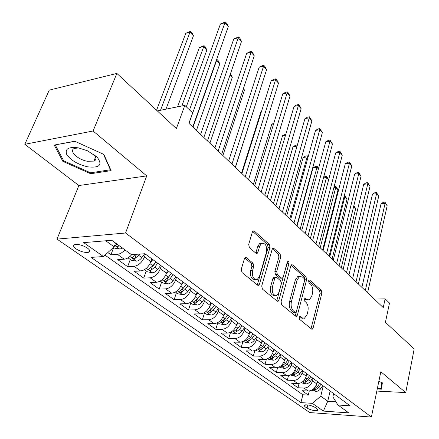 <?xml version="1.0" encoding="UTF-8"?>
<svg xmlns="http://www.w3.org/2000/svg" width="439" height="439" viewBox="0 0 439 439"><rect width="100%" height="100%" fill="white"/><g stroke="black" fill="none" stroke-linecap="round" stroke-linejoin="round"><path stroke-width="0.66" d="M299.113 317.26L299.557 319.318L311.536 329.063L312.294 329.212L313.133 327.993L321.853 293.17L321.266 290.327L309.709 280.104L309.1 279.994L308.584 280.762L309.012 282.798L310.538 284.137C312.573 286.382 313.221 289.46 312.48 293.378L311.739 296.27L309.259 299.941L306.587 299.442L304.446 298.021L303.898 298.827L304.331 300.874L305.879 302.186C307.953 304.403 308.612 307.498 307.854 311.481L307.097 314.439L304.446 318.28L301.851 317.803L300.281 316.519L299.7 316.415L299.113 317.26M94.303 160.07L95.301 160.186M76.084 248.913C80.858 251.766 85.062 252.875 88.694 252.249C90.472 251.443 90.028 250.043 87.372 248.04C82.62 245.171 78.4 244.035 74.718 244.638C72.89 245.461 73.351 246.888 76.084 248.913M246.394 257.666L245.181 257.534L244.435 258.637L241.263 269.255L241.982 272.476L257.594 285.174L258.67 285.317L259.482 284.143L269.98 247.453L269.31 244.358L254.313 231.09L253.073 230.947L252.403 231.962L248.683 244.43L249.39 247.618L255.992 253.27L257.155 253.413L257.88 252.332L259.679 246.18L261.545 243.371C265.43 242.893 267.071 245.796 266.462 252.09L259.509 276.279L257.386 279.363C253.501 279.72 251.893 276.779 252.562 270.528L253.764 266.424L253.062 263.257L246.394 257.666L244.918 257.753M376.81 391.072L405.74 392.581L414.18 348.956L385.426 322.308L389.503 303.075L385.135 298.86L383.258 307.596L188.907 123.315L192.628 112.905L184.819 105.36L157.327 110.913M93.073 130.998L24.82 144.294L78.888 185.532L146.741 175.896L93.073 130.998L116.878 73.428L176.379 128.572L184.819 105.36M146.741 175.896L125.559 233.005L371.389 417.05L309.764 412.572L56.993 239.123L125.559 233.005M405.74 392.581L380.849 371.756L371.389 417.05M281.081 301.796L281.739 304.82L295.716 316.195L296.561 316.343L297.401 315.131L306.625 279.747L306.01 276.833L292.544 264.915L291.567 264.755L290.843 265.842L281.081 301.796M277.174 301.11L262.412 289.098L261.726 285.981L272.147 249.363L272.849 248.309L273.947 248.463L280.098 253.901L280.751 256.941L276.696 271.494L277.36 274.545L281.421 278.008L282.409 278.161L283.171 277.036L287.803 261.232C288.719 261.161 289.103 261.902 288.95 263.444L278.957 300.056L278.123 301.253L277.174 301.11M24.82 144.294L49.261 90.116L116.878 73.428M107.818 252.568L110.941 254.79L113.679 247.486M124.912 249.868C122.481 252.579 119.984 254.071 117.422 254.34L124.182 259.186L117.707 259.597L127.656 266.671L130.273 259.46M145.468 254.143L144.464 256.969C142.099 262.401 138.647 265.513 134.114 266.303L140.612 270.962L134.158 271.297L143.734 278.101L146.236 270.978M161.311 265.886L160.35 268.673C158.073 274.035 154.682 277.08 150.171 277.816L156.427 282.293L149.995 282.551L159.22 289.103L161.612 282.074M176.566 277.19L175.644 279.945C173.449 285.235 170.107 288.214 165.629 288.889L171.649 293.208L165.251 293.395L174.135 299.711L176.429 292.764M191.256 288.077L190.378 290.799C188.254 296.018 184.967 298.937 180.517 299.563L186.317 303.722L179.952 303.843L188.518 309.934L190.718 303.075M205.419 298.575L204.574 301.264C202.527 306.411 199.29 309.27 194.867 309.846L200.464 313.858L194.126 313.923L202.39 319.795L204.503 313.023M219.077 308.699L218.271 311.355C216.29 316.431 213.102 319.241 208.712 319.768L214.111 323.642L207.806 323.647L215.785 329.321L217.815 322.627M232.258 318.473L231.485 321.09C229.57 326.106 226.436 328.855 222.068 329.343L227.287 333.086L221.015 333.036L228.724 338.518L230.563 332.274M244.995 327.906L244.249 330.496C242.399 335.445 239.304 338.145 234.975 338.595L240.012 342.206L233.778 342.113L241.236 347.408L242.899 341.597M257.298 337.026L256.585 339.588C254.79 344.472 251.745 347.123 247.442 347.534L252.315 351.024L246.12 350.882L253.33 356.007L254.845 350.574M269.195 345.844L268.509 348.374C266.775 353.197 263.773 355.799 259.498 356.177L264.212 359.552L258.055 359.365L265.035 364.326L266.418 359.228M280.708 354.377L280.044 356.874C278.364 361.643 275.407 364.194 271.165 364.535L275.725 367.805L269.606 367.58L276.361 372.382L277.635 367.58M291.847 362.636L291.211 365.105C289.581 369.808 286.662 372.316 282.458 372.629L286.876 375.795L280.795 375.532L287.342 380.185L288.505 375.641M302.636 370.631L302.027 373.073C300.446 377.721 297.565 380.185 293.395 380.465L297.669 383.532L291.633 383.236L297.977 387.747L303.991 388.06C308.134 387.807 310.971 385.387 312.502 380.794L313.095 378.38M299.052 383.439L297.977 387.747M140.612 270.962C145.139 270.194 148.563 267.11 150.895 261.704L151.878 258.895M156.427 282.293C160.921 281.586 164.296 278.567 166.54 273.234L167.484 270.457M171.649 293.208C176.121 292.55 179.436 289.592 181.603 284.335L182.509 281.597M186.317 303.722C190.762 303.119 194.027 300.221 196.118 295.03L196.979 292.325M200.464 313.858C204.876 313.303 208.091 310.461 210.111 305.341L210.939 302.669M214.111 323.642C218.49 323.126 221.657 320.344 223.61 315.29L224.406 312.65M227.287 333.086C231.638 332.614 234.755 329.881 236.643 324.893L237.406 322.286M240.012 342.206C244.331 341.772 247.404 339.095 249.231 334.172L249.967 331.593M252.315 351.024C256.606 350.629 259.63 348.001 261.403 343.139L262.105 340.593M264.212 359.552C268.47 359.19 271.456 356.611 273.168 351.809L273.843 349.29M275.725 367.805C279.95 367.476 282.897 364.941 284.554 360.199L285.207 357.714M286.876 375.795C291.068 375.493 293.971 373.007 295.579 368.321L296.204 365.863M297.669 383.532C301.834 383.263 304.693 380.816 306.257 376.19L306.861 373.759M317.068 408.841L314.873 407.304C310.752 405.17 307.196 404.429 304.2 405.087L304.836 406.618L307.048 408.149C311.169 410.262 314.708 410.992 317.677 410.333L317.068 408.841M105.761 240.786L114.129 246.833L103.45 256.546L91.049 257.386L300.924 402.607L312.354 403.348L320.783 396.187L323.23 385.892M103.45 256.546L83.646 242.63L111.758 240.287L131.475 254.642L144.914 253.731L350.081 405.801L337.937 405.01L348.747 412.885L323.373 411.096L312.354 403.348M104.992 255.141L302.861 394.76L308.288 395.078L302.142 390.705L308.134 391.034C312.266 390.792 315.087 388.383 316.607 383.818L317.183 381.414M293.395 380.465L287.342 380.185M282.458 372.629L276.361 372.382M271.165 364.535L265.035 364.326M259.498 356.177L253.33 356.007M247.442 347.534L241.236 347.408M234.975 338.595L228.724 338.518M222.068 329.343L215.785 329.321M208.712 319.768L202.39 319.795M194.867 309.846L188.518 309.934M180.517 299.563L174.135 299.711M165.629 288.889L159.22 289.103M150.171 277.816L143.734 278.101M134.114 266.303L127.656 266.671M117.422 254.34L110.941 254.79M114.129 246.833L115.55 243.041M320.783 396.187L327.757 401.23L335.89 401.734M330.139 391.017L327.757 401.23L323.373 411.096M333.629 393.607L332.872 396.894L337.937 405.01M78.888 185.532L56.993 239.123M385.135 298.86L374.275 299.074M309.286 390.984L308.288 395.078M302.861 394.76L300.924 402.607M124.182 259.186C126.789 258.917 129.313 257.402 131.749 254.625M377.255 388.949L381.496 389.163L382.358 382.819L378.841 381.365M54.211 145.079L62.865 161.371L90.648 173.723L111.1 170.612L103.862 154.424L74.734 141.215L54.211 145.079M91.049 172.73L90.648 173.723M63.348 160.224L62.865 161.371M299.162 317.112L300.018 317.814L302.663 318.291M307.454 299.98L304.765 299.48L303.92 298.761M311.048 328.668L320.058 293.214L319.466 290.377L308.584 280.773M295.277 315.839L304.809 279.813L304.194 276.905L291.052 265.31M295.178 312.338L295.776 312.442L296.358 311.602L304.501 280.494L304.068 278.447L302.433 277.004L299.502 276.499L297.132 280.044L291.441 301.445C290.634 305.533 291.315 308.705 293.488 310.955L295.178 312.338L293.34 312.359L295.354 312.447M299.596 276.455L297.68 276.57L295.304 280.115L297.132 280.044M293.34 312.359L291.644 310.977C289.477 308.727 288.791 305.56 289.603 301.478L295.304 280.115M272.372 248.825L278.249 254.011L280.098 253.901M281.706 278.189L279.572 278.085L275.505 274.627L274.841 271.576L278.908 257.051L278.249 254.011M276.795 300.797L287.166 262.478M272.421 286.848C271.774 292.764 273.239 295.628 276.811 295.442L278.99 292.292L281.306 283.852L280.647 280.817L276.575 277.366L275.555 277.218L274.787 278.353L272.421 286.848L270.556 286.908C269.908 292.797 271.368 295.661 274.94 295.496M274.435 277.267L273.7 277.294L272.926 278.425L274.787 278.353M270.556 286.908L272.926 278.425M255.344 279.517C251.536 279.654 249.983 276.685 250.68 270.616L251.882 266.517L251.179 263.356L244.742 257.973M261.737 243.261L259.679 243.502L257.808 246.306L259.679 246.18M255.739 253.056L257.808 246.306M257.281 284.922L268.125 247.574L267.455 244.485L252.644 231.419M311.553 390.271L316.14 391.39L317.885 391.072L320.113 389.497L322.874 385.634M316.662 383.582L317.841 381.903M319.762 383.324L317.496 386.561L313.759 389.19L315.515 389.832L318.714 387.456L320.969 384.224M341.284 267.795L355.672 208.618L353.653 206.467M353.883 205.54L355.672 208.618M365.314 290.58L385.096 203.35L387.187 205.71L367.586 292.731M361.906 287.347L381.063 203.729L385.096 203.35L384.976 202.132L387.187 205.71M381.063 203.729L383.362 202.286L384.976 202.132M381.831 382.605L381.03 388.592L377.37 388.405M382.232 382.77L381.03 388.592M87.674 166.825C99.686 168.132 102.852 164.932 97.167 157.222L87.619 150.84L78.405 147.866C68.638 146.631 64.742 148.81 66.706 154.396C70.679 160.268 77.67 164.405 87.674 166.825M78.806 147.943L74.657 148.36C68.144 150.385 77.451 159.642 87.35 161.261L93.886 161.113C96.602 159.845 96.575 157.678 93.809 154.61L92.909 153.765M95.356 160.125L94.33 160.01M55.38 144.854L74.981 141.331M103.461 154.243L110.408 169.767L90.599 172.801L63.666 160.822L55.309 145.024M110.557 169.394L110.408 169.767M301.121 382.742L305.901 383.96L307.657 383.637L309.918 382.029L312.722 378.111M306.301 376.003L307.53 374.258M309.511 375.729L307.207 379.011L303.431 381.683L305.22 382.353L308.458 379.933L310.757 376.651M332.082 259.07L346.975 199.355L344.763 196.996L329.738 256.848M344.253 195.871L344.774 195.816L345.658 196.76L346.975 199.355M344.774 195.816L344.763 196.996L343.946 197.084M290.355 374.972L295.332 376.305L297.104 375.96L299.393 374.324L302.251 370.346M295.612 368.189L296.89 366.373M298.937 367.893L296.594 371.224L292.78 373.935L294.602 374.637L297.883 372.173L300.227 368.848M322.605 250.082L338.035 189.829L335.758 187.404L320.19 247.799M334.178 186.449L335.797 186.235L338.035 189.829M335.797 186.235L335.758 187.404L333.876 187.612M279.237 366.949L279.961 367.47L284.428 368.398L286.217 368.041L288.533 366.373L291.447 362.34M284.576 360.123L285.91 358.235M288.022 359.804L285.635 363.185L281.789 365.939L283.643 366.675L286.969 364.161L289.35 360.787M328.613 179.792L326.495 177.532L310.362 238.476M323.587 177.4L324.997 176.566L326.561 176.379L328.652 179.661M326.561 176.379L326.495 177.532L323.455 177.894M267.757 358.663L268.646 359.305L273.168 360.238L274.973 359.865L277.316 358.164L280.285 354.064M268.509 348.374L273.168 351.809L274.567 349.828M318.423 168.933L316.958 167.369L313.012 167.879L297.104 225.904M276.751 351.447L274.315 354.877L270.435 357.686C270.331 358.251 270.962 358.504 272.323 358.449L275.692 355.892L278.123 352.462M313.012 167.879L315.482 166.436L317.057 166.233L316.958 167.369L300.232 228.873M317.057 166.233L318.577 168.367M356.051 281.8L376.569 193.736L378.725 196.167L358.394 284.017M352.643 278.567L372.508 194.153L376.569 193.736L376.475 192.534L378.725 196.167M372.508 194.153L374.851 192.705L376.475 192.534M346.508 272.745L367.8 183.848L370.017 186.35L348.917 275.033M343.095 269.513L363.701 184.303L367.8 183.848L367.728 182.662L370.017 186.35M363.701 184.303L366.093 182.843L367.728 182.662M336.658 263.411L358.762 173.663L361.045 176.237L339.149 265.771M333.25 260.179L354.635 174.157L358.762 173.663L358.729 172.494L361.045 176.237M354.635 174.157L357.077 172.692L358.729 172.494M326.506 253.78L349.46 163.171L351.809 165.827L329.074 256.217M323.093 250.548L345.301 163.709L349.46 163.171L349.449 162.018L351.809 165.827M345.301 163.709L347.792 162.238L349.449 162.018M255.888 350.102L256.952 350.871L261.534 351.804L262.988 351.551L265.43 349.998L268.756 345.52M261.386 343.188L262.846 341.141M307.904 157.727L307.135 156.904L303.168 157.458L286.667 216.01M265.107 342.815L262.621 346.3L258.708 349.153C258.587 349.746 259.229 350.009 260.629 349.954L264.048 347.342L266.522 343.863M303.168 157.458L305.687 156.01L307.273 155.785L307.135 156.904L289.789 218.968M307.273 155.785L308.178 156.75M292.16 313.298L293.943 312.464M316.02 243.837L339.868 152.36L342.294 155.093L318.67 246.356M312.612 240.61L335.681 152.942L339.868 152.36L339.896 151.225L342.294 155.093M335.681 152.942L338.222 151.46L339.896 151.225M243.618 341.251L244.869 342.151L249.511 343.089C251.333 342.996 252.935 342.036 254.324 340.209L256.837 336.691M249.198 334.298L250.729 332.158M297.044 146.154L293.022 146.719L275.906 205.803M253.062 333.887L250.532 337.426L246.581 340.329C246.449 340.949 247.097 341.229 248.54 341.169L252.002 338.507L254.532 334.979M293.022 146.719L295.59 145.265L297.187 145.024L297.016 146.127L279.017 208.755M305.187 233.57L329.98 141.21L332.482 144.03L307.931 236.171M301.791 230.349L325.76 141.841L329.98 141.21L330.04 140.101L332.482 144.03M325.76 141.841L328.356 140.354L330.04 140.101M230.925 332.087L232.368 333.13L237.076 334.074C238.909 333.969 240.534 332.987 241.944 331.127L244.512 327.554M236.577 325.107L238.19 322.868M285.537 135.179L282.568 135.656L264.805 195.278M240.605 324.657L238.02 328.251L234.042 331.204C233.888 331.851 234.552 332.142 236.034 332.082L239.546 329.371L242.125 325.782M282.568 135.656L285.86 134.087M293.998 222.963L319.779 129.714L322.358 132.622L296.83 225.646M290.607 219.747L315.531 130.394L319.779 129.714L319.877 128.622L322.358 132.622M315.531 130.394L318.182 128.896L319.877 128.622M217.782 322.605L219.44 323.801L224.208 324.745C226.052 324.624 227.698 323.62 229.136 321.732L231.759 318.099M223.511 315.597L225.212 313.248M273.596 123.935L271.785 124.248L253.341 184.413M227.715 315.103L225.075 318.752L221.058 321.754C220.888 322.435 221.569 322.742 223.094 322.681L226.656 319.91L229.284 316.267M271.785 124.248L273.843 123.118M282.431 211.993L309.254 117.844L311.915 120.846L285.361 214.77M279.05 208.783L304.973 118.574L309.254 117.844L309.391 116.779L311.915 120.846M304.973 118.574L307.679 117.076L309.391 116.779M204.168 312.782L206.05 314.137L210.885 315.087C212.745 314.95 214.408 313.918 215.878 312.003L218.551 308.31M209.974 305.758L211.768 303.283M261.2 112.379L260.667 112.477L241.51 173.191M214.364 305.204L211.669 308.913L207.614 311.97C207.427 312.678 208.119 313.002 209.694 312.941L213.305 310.115L215.988 306.411M260.667 112.477L261.271 112.154M190.054 302.597L192.178 304.128L197.084 305.083C198.949 304.924 200.634 303.87 202.132 301.917L204.865 298.169M195.931 295.568L197.835 292.956M200.524 294.948L197.775 298.718L193.687 301.829C193.478 302.575 194.186 302.915 195.805 302.855L199.465 299.963L202.209 296.199M200.574 294.986L197.056 299.585M235.43 167.429L256.08 102.507M175.413 292.034L177.795 293.751L182.772 294.706C184.649 294.531 186.356 293.45 187.887 291.463L190.68 287.649M181.356 285.015L183.387 282.25M186.174 284.313L183.365 288.149L179.244 291.315C179.013 292.094 179.732 292.451 181.406 292.39L185.121 289.438L187.925 285.608M186.295 284.401L182.415 289.306L181.406 292.39M222.875 155.521L244.457 90.121L243.316 88.908M243.535 88.239L244.457 90.121M160.224 281.07L162.88 282.985L167.928 283.945C169.816 283.748 171.545 282.639 173.109 280.62L175.962 276.74M166.222 274.073L168.389 271.132M171.287 273.277L168.411 277.174L164.257 280.4C164.005 281.218 164.74 281.597 166.463 281.536L170.233 278.513L173.103 274.622M171.479 273.42L167.522 278.414L166.463 281.536M209.88 143.202L232.335 77.209L230.091 74.817M230.448 73.785L232.335 77.209M144.442 269.683L147.394 271.812L152.514 272.773C154.413 272.553 156.163 271.412 157.76 269.359L160.679 265.414M150.484 262.731L152.816 259.592M155.823 261.814L152.882 265.782L148.695 269.069C148.415 269.925 149.167 270.325 150.95 270.265L154.78 267.175L157.711 263.213M156.097 262.023L152.053 267.099L150.95 270.265M196.436 130.449L219.807 63.858L216.608 60.456L192.995 127.195M216.575 59.677L217.107 59.55L218.381 60.911L219.807 63.858M217.107 59.55L216.268 60.533M128.04 257.847L131.305 260.206L136.502 261.167C138.411 260.92 140.184 259.751 141.819 257.666L144.733 253.742M186.295 106.787L206.851 50.057L203.542 46.529L199.355 47.588L177.57 106.825M136.469 254.307L132.529 257.287C132.221 258.192 132.99 258.609 134.833 258.549L138.719 255.388L139.69 254.088M137.072 254.263L135.986 255.35L134.833 258.549M199.355 47.588L204.097 45.667L181.834 105.964M204.097 45.667L205.419 47.072L206.851 50.057M113.531 247.376L114.584 248.139L119.858 249.1L122.492 248.101M165.975 109.168L193.445 35.773L190.021 32.118L185.807 33.249L156.575 110.216M117.202 244.249L115.715 245.039C115.38 245.988 116.165 246.433 118.069 246.372L119.26 245.747M185.807 33.249L190.636 31.295L190.021 32.118L160.526 110.266M190.636 31.295L192.002 32.755L193.445 35.773M270.462 200.645L298.383 105.59L301.132 108.691L273.492 203.515M267.093 197.451L294.07 106.375L298.383 105.59L298.558 104.553L299.661 105.794L301.132 108.691M294.07 106.375L296.841 104.866L298.558 104.553M258.077 188.896L287.15 92.925L289.992 96.13L261.21 191.87M254.719 185.719L282.809 93.776L287.15 92.925L287.375 91.921L288.511 93.205L289.992 96.13M282.809 93.776L285.641 92.261L287.375 91.921M245.242 176.73L275.544 79.838L278.48 83.152L248.496 179.814M241.911 173.57L271.17 80.749L275.544 79.838L275.813 78.866L276.987 80.189L278.48 83.152M271.17 80.749L274.068 79.229L275.813 78.866M231.946 164.126L263.537 66.305L266.577 69.73L235.315 167.319M228.637 160.981L259.136 67.282L263.537 66.305L263.855 65.367L265.074 66.733L266.577 69.73M259.136 67.282L262.099 65.757L263.855 65.367M218.156 151.049L251.108 52.296L254.258 55.846L221.651 154.363M214.874 147.932L246.68 53.344L251.108 52.296L251.487 51.396L252.743 52.817L254.258 55.846M246.68 53.344L249.72 51.813L251.487 51.396M203.844 137.478L238.245 37.792L241.505 41.464L207.471 140.919M200.59 134.394L233.789 38.912L238.245 37.792L238.679 36.931L239.979 38.402L241.505 41.464M233.789 38.912L238.679 36.931M188.984 123.392L224.916 22.762L228.291 26.57L192.754 126.964M189.522 109.904L220.433 23.964L224.916 22.762L225.41 21.95L226.76 23.47L228.291 26.57M220.433 23.964L225.41 21.95M144.464 256.969L150.895 261.704M160.35 268.673L166.54 273.234M175.644 279.945L181.603 284.335M190.378 290.799L196.118 295.03M204.574 301.264L210.111 305.341M218.271 311.355L223.61 315.29M231.485 321.09L236.643 324.893M244.249 330.496L249.231 334.172M256.585 339.588L261.403 343.139M280.044 356.874L284.554 360.199M291.211 365.105L295.579 368.321M302.027 373.073L306.257 376.19M312.502 380.794L316.607 383.818M303.991 388.06L308.134 391.034M307.838 404.901L307.048 408.149M305.281 404.785L304.836 406.618M300.018 317.814L301.851 317.803M304.265 298.147L305.045 298.13M304.765 299.48L306.587 299.442M308.908 280.137L309.709 280.104M319.466 290.377L321.266 290.327M320.058 293.214L321.853 293.17M311.317 327.988L313.133 327.993M299.524 316.524L300.281 316.519M291.287 264.98L292.544 264.915M304.194 276.905L306.01 276.833M304.809 279.813L306.625 279.747M295.562 315.147L297.401 315.131M289.603 301.478L291.441 301.445M291.644 310.977L293.488 310.955M272.564 248.551L273.947 248.463M278.908 257.051L280.751 256.941M274.841 271.576L276.696 271.494M275.505 274.627L277.36 274.545M279.572 278.085L281.421 278.008M287.117 263.537L288.95 263.444M277.097 300.095L278.957 300.056M251.179 263.356L253.062 263.257M251.882 266.517L253.764 266.424M250.68 270.616L252.562 270.528M256.008 252.452L257.88 252.332M252.787 231.21L254.313 231.09M267.455 244.485L269.31 244.358M268.125 247.574L269.98 247.453M257.605 284.209L259.482 284.143M313.128 389.261L316.036 391.368M318.714 387.456L320.624 388.855M316.031 385.486L317.496 386.561M315.915 388.158L315.515 389.832M302.712 381.71L305.791 383.938M308.458 379.933L310.433 381.381M305.67 377.886L307.207 379.011M305.654 380.597L305.22 382.353M291.968 373.924L295.222 376.283M297.883 372.173L299.919 373.666M294.975 370.033L296.594 371.224M295.068 372.793L294.602 374.637M280.872 365.879L284.313 368.376M286.969 364.161L289.071 365.703M283.929 361.934L285.635 363.185M284.148 364.732L283.643 366.675M269.409 357.571L273.053 360.216M275.692 355.892L277.865 357.483M272.526 353.565L274.315 354.877M272.871 356.408L272.323 358.449M257.567 348.989L261.419 351.782M264.048 347.342L266.286 348.989M260.739 344.917L262.621 346.3M261.221 347.792L260.629 349.954M245.313 340.11L249.396 343.068M252.002 338.507L254.324 340.209M248.545 335.972L250.532 337.426M249.187 338.886L248.54 341.169M232.643 330.924L236.961 334.052M239.546 329.371L241.944 331.127M235.935 326.72L238.02 328.251M236.742 329.662L236.034 332.082M219.522 321.414L224.088 324.723M226.656 319.91L229.136 321.732M222.88 317.139L225.075 318.752M223.868 320.102L223.094 322.681M205.929 311.558L210.764 315.065M213.305 310.115L215.878 312.003M209.354 307.218L211.669 308.913M210.539 310.192L209.694 312.941M191.838 301.346L196.957 305.061M199.465 299.963L202.132 301.917M195.333 296.929L197.775 298.718M196.738 299.908L195.805 302.855M177.224 290.755L182.646 294.684M185.121 289.438L187.887 291.463M180.791 286.261L183.365 288.149M162.057 279.764L167.797 283.923M170.233 278.513L173.109 280.62M165.701 275.187L168.411 277.174M146.302 268.344L152.388 272.751M154.78 267.175L157.76 269.359M150.023 263.685L152.882 265.782M129.928 256.475L136.375 261.145M138.719 255.388L141.819 257.666M114.661 245.406L119.726 249.078M118.508 245.198L118.069 246.372M89.512 250.148L88.694 252.249M317.847 409.609L317.677 410.333M311.778 329.212L312.294 329.212M295.968 316.349L296.561 316.343M297.68 276.57L299.502 276.499M273.7 277.294L275.555 277.218M277.432 301.269L278.123 301.253M259.679 243.502L261.545 243.371M256.294 253.468L257.155 253.413M257.858 285.345L258.67 285.317M93.809 154.61L97.167 157.222M95.548 157.008L93.886 161.113"/></g></svg>
